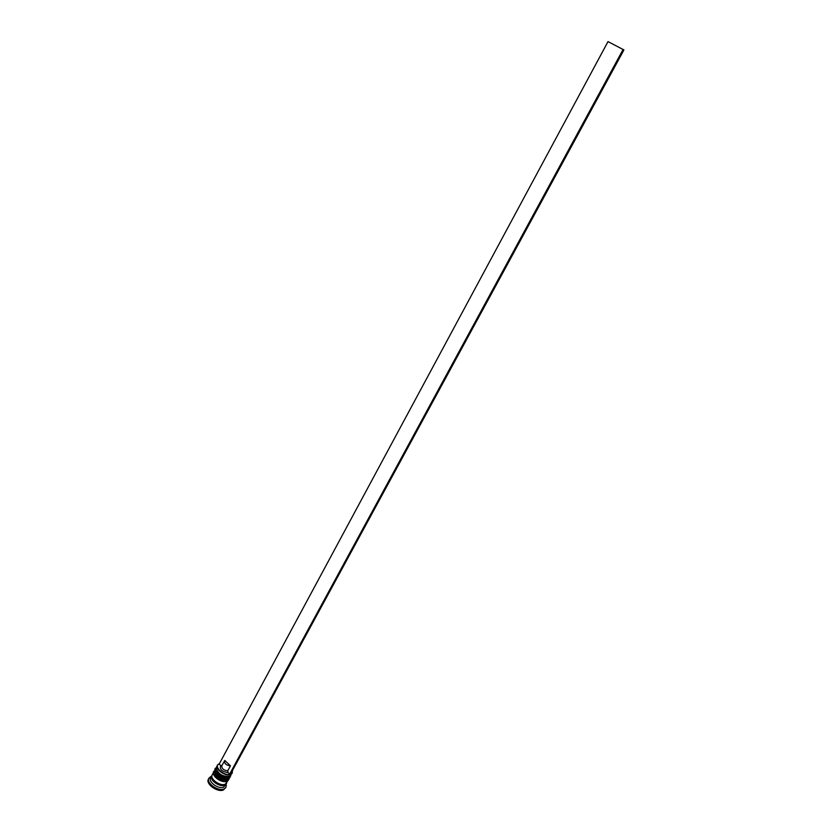 <?xml version="1.0" encoding="UTF-8"?>
<svg xmlns="http://www.w3.org/2000/svg" width="832" height="832" viewBox="0 0 832 832"><rect width="100%" height="100%" fill="white"/><g stroke="black" fill="none" stroke-linecap="round" stroke-linejoin="round"><path stroke-width="1.25" d="M219.398 763.672L218.754 763.994C213.387 766.948 224.702 776.776 230.474 774.134L232.367 770.723M232.419 770.64L232.232 773.094L230.537 774.498C225.482 776.87 214.76 769.163 217.443 765.107L219.45 763.589M217.443 765.107L216.154 768.331C218.348 774.186 222.82 776.838 229.57 776.277L232.232 773.094M215.426 768.872L214.552 771.326C216.757 777.182 221.218 779.823 227.958 779.251L229.653 777.837L230.183 776.849L228.498 778.253C223.434 780.645 212.732 772.938 215.426 768.872L215.602 768.581M226.658 783.224L223.673 787.134C218.598 789.568 207.938 781.862 210.652 777.743L212.025 775.31M226.158 784.264L225.971 787.311L224.016 788.954C218.161 791.773 205.847 782.881 208.978 778.128L211.432 776.298M228.717 779.511L226.886 781.217C221.822 783.63 211.13 775.923 213.824 771.836L214.001 771.545M228.582 779.802L225.285 784.181C220.21 786.604 209.529 778.898 212.233 774.79L213.824 771.836M226.439 783.744L224.744 785.169C219.669 787.592 208.998 779.886 211.702 775.778M225.971 787.311L223.475 789.942C217.62 792.771 205.317 783.869 208.458 779.106L208.978 778.128M230.776 773.656L229.642 774.103L228.103 772.626C221.853 771.711 219.388 769.361 220.698 765.565L219.17 764.098L608.015 41.6L623.917 49.941L230.776 773.656M225.982 779.626C221.416 779.646 217.88 777.743 215.405 773.906C217.88 777.743 221.416 779.646 225.982 779.626M227.625 776.651C223.028 776.682 219.482 774.769 216.996 770.9C219.482 774.769 223.028 776.682 227.625 776.651M228.103 772.626L227.75 770.786C223.725 770.318 221.718 768.674 221.738 765.856L224.796 760.458L230.443 765.825C226.418 765.346 224.411 763.703 224.411 760.895M221.967 765.43L220.698 765.565M227.75 770.786L230.443 765.825M229.642 774.103L623.116 49.431M230.87 775.414L228.925 777.462C223.87 779.854 213.158 772.148 215.852 768.071L215.738 768.269C213.054 772.346 223.756 780.052 228.821 777.66L230.558 776.162M215.8 768.175L215.738 768.269C212.264 768.446 220.511 780.634 228.332 777.941M229.268 778.378L227.313 780.437C222.248 782.829 211.557 775.122 214.25 771.046L214.146 771.243C211.453 775.32 222.144 783.026 227.209 780.634L228.956 779.116M214.198 771.139L214.146 771.243C210.673 771.909 219.326 783.63 226.73 780.905M226.439 783.463L224.661 785.086C219.523 787.53 208.822 779.553 211.952 775.622M230.62 776.058L228.738 777.785M216.247 767.51L215.852 768.071M229.008 779.022L227.126 780.749M214.646 770.474L214.25 771.046M225.95 784.659L226.366 785.554M211.214 776.693L210.236 776.828"/></g></svg>
